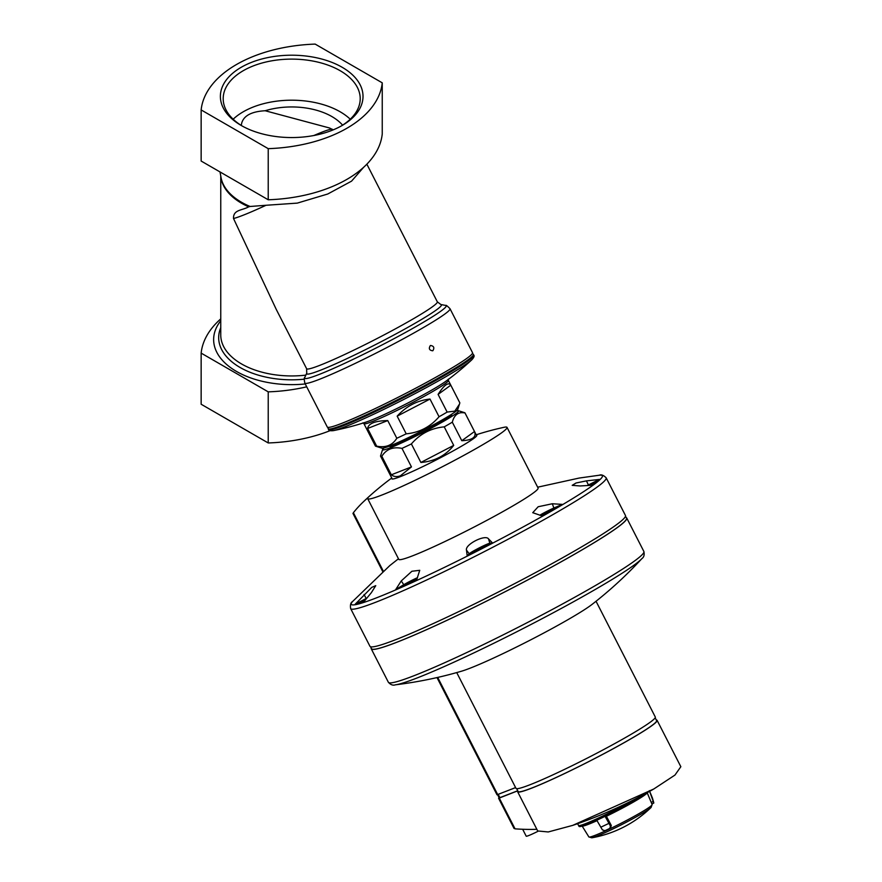 <?xml version="1.0" encoding="UTF-8"?>
<svg xmlns="http://www.w3.org/2000/svg" width="882" height="882" viewBox="0 0 882 882"><rect width="100%" height="100%" fill="white"/><g stroke="black" fill="none" stroke-linecap="round" stroke-linejoin="round"><path stroke-width="1.32" d="M342.58 125.156A56.812 32.799 0 0 0 265.162 110.746L329.493 127.978L332.779 129.654M265.162 110.746C251.602 111.507 243.774 115.652 241.679 123.193L241.47 124.428A56.812 32.799 0 0 0 240.819 125.156M444.109 372.568A81.574 5.799 152.9 0 1 368.941 411.519A81.574 5.799 152.9 0 1 327.299 427.042L304.797 383.075A81.574 5.799 152.9 0 0 346.439 367.551A81.574 5.799 152.9 0 0 421.596 328.6A81.574 5.799 152.9 0 0 450.018 308.733L472.532 352.701A81.574 5.799 152.9 0 1 444.109 372.568M430.306 345.612C428.52 348.577 429.302 350.297 432.643 350.793L432.897 350.672C434.628 347.74 433.845 346.009 430.559 345.49L430.306 345.612M363.946 423.68A47.43 3.374 152.9 0 0 388.157 414.661A47.43 3.374 152.9 0 0 431.849 392.016A47.43 3.374 152.9 0 0 448.376 380.462L459.809 402.787A47.43 3.374 152.9 0 1 459.842 402.876L450.779 385.191C448.398 381.851 444.164 384.916 438.089 394.397L447.141 412.081A47.43 3.374 152.9 0 1 443.282 414.342A47.43 3.374 152.9 0 1 439.049 416.745L429.997 399.061C417.351 400.395 406.404 406.095 397.165 416.15L406.216 433.834A47.43 3.374 152.9 0 1 396.812 438.266L387.749 420.582C375.203 420.802 368.489 423.426 367.618 428.465L376.669 446.16A47.43 3.374 152.9 0 1 375.589 446.171A47.43 3.374 152.9 0 1 375.379 446.016L363.946 423.68L362.877 422.864M447.141 412.081L454.792 411.133L459.456 404.165L457.747 409.402A42.689 3.032 152.9 0 1 442.874 419.556A42.689 3.032 152.9 0 1 404.783 439.357A42.689 3.032 152.9 0 1 381.95 448.21L375.589 446.171M406.216 433.834C419.325 432.621 430.273 426.932 439.049 416.745M376.669 446.16C385.666 447.946 392.38 445.322 396.812 438.266M459.456 404.165L459.842 402.876M363.605 167.326L351.565 181.141L327.751 194.007L297.289 203.114L266.044 205.274A73.415 5.226 152.9 0 1 233.521 218.527L276.298 309.494L306.627 368.742L306.749 373.196A125.211 125.211 0 0 0 304.687 377.65C304.081 377.474 304.114 379.282 304.797 383.075M233.521 218.527C233.113 209.563 242.208 210.522 248.691 206.829L250.102 206.476A71.056 41.024 180 0 1 221.15 178.12L220.015 171.935M305.249 383.957A78.068 45.07 180 0 1 229.904 367.11A78.068 45.07 180 0 1 220.754 320.772M220.754 318.887A121.418 70.097 0 0 0 201.151 353.12L268.227 391.851L268.227 442.962A121.418 70.097 0 0 0 329.989 430.692M268.227 391.851A121.418 70.097 0 0 0 306.716 386.823M266.044 205.274L250.102 206.476M382.248 82.831L382.248 133.943A121.418 70.097 0 0 1 346.902 179.366A121.418 70.097 0 0 1 268.227 199.773L201.151 161.042L201.151 109.93L268.227 148.661A121.418 70.097 0 0 0 382.248 82.831L315.172 44.1A121.418 70.097 0 0 0 201.151 109.93M268.227 199.773L268.227 148.661M342.128 67.264A71.321 41.178 180 0 1 342.128 125.498A71.321 41.178 180 0 1 241.271 125.498A71.321 41.178 180 0 1 241.271 67.264A71.321 41.178 180 0 1 342.128 67.264M201.151 353.12L201.151 404.243L268.227 442.962M450.779 385.191L438.089 394.397M429.997 399.061L397.165 416.15M387.749 420.582L367.618 428.465M242.285 126.06A68.509 39.558 180 0 1 223.19 98.674A68.509 39.558 180 0 1 265.482 62.126A68.509 39.558 180 0 1 340.143 70.703A68.509 39.558 180 0 1 360.209 98.674A68.509 39.558 180 0 1 341.113 126.06M233.157 119.213A68.509 39.558 180 0 1 340.143 111.782A68.509 39.558 180 0 1 350.253 119.213M332.15 129.147A58.807 4.189 -27.1 0 0 313.86 135.519M517.745 790.746L499.234 797.901L497.58 794.66M655.161 717.794L656.616 720.616A77.781 5.535 152.9 0 1 589.893 760.99A77.781 5.535 152.9 0 1 518.142 791.507L516.698 788.684M453.712 445.388L420.879 462.466C434.683 461.341 445.63 455.641 453.712 445.388L444.23 426.855A47.43 3.374 -27.1 0 0 452.312 422.191C454.274 414.694 458.497 411.629 465.012 412.985A47.43 3.374 -27.1 0 0 464.979 412.897A47.43 3.374 -27.1 0 0 464.77 412.732L458.408 410.703A42.689 3.032 -27.1 0 0 456.281 410.968M420.879 462.466L411.387 443.944C420.041 433.823 430.989 428.134 444.23 426.855M411.464 466.909L391.332 474.792C393.912 476.787 396.955 477.107 400.439 475.762L411.464 466.909L401.983 448.376A47.43 3.374 -27.1 0 0 411.387 443.944M391.332 474.792L381.84 456.259C386.294 449.203 393.008 446.568 401.983 448.376M384.078 447.935A42.689 3.032 -27.1 0 0 382.612 449.5L380.528 456.027A47.43 3.374 -27.1 0 0 380.55 456.115A47.43 3.374 -27.1 0 0 381.84 456.259M474.494 431.518L461.804 440.713C472.454 440.162 476.688 437.097 474.494 431.518L465.012 412.985M461.804 440.713L452.312 422.191M389.293 446.138L389.37 446.292A35.093 2.503 -27.1 0 0 395.798 444.627A35.093 2.503 -27.1 0 0 431.188 427.561A35.093 2.503 -27.1 0 0 451.849 414.308L451.782 414.154M382.612 449.5A42.689 3.032 -27.1 0 0 390.428 447.725A42.689 3.032 -27.1 0 0 434.738 426.271A42.689 3.032 -27.1 0 0 458.408 410.703M476.181 434.782A294.048 294.048 0 0 1 504.008 427.307A78.255 5.568 152.9 0 1 507.029 427.384L538.086 488.033A78.255 5.568 152.9 0 1 470.966 528.649A78.255 5.568 152.9 0 1 398.763 559.353L367.717 498.705A78.255 5.568 152.9 0 1 368.037 497.668A288.491 166.566 60 0 0 363.009 502.167A288.491 166.566 60 0 0 353.384 512.707L353.572 512.993M507.029 427.384A78.255 5.568 152.9 0 1 439.909 468A78.255 5.568 152.9 0 1 367.717 498.705M389.69 565.671L398.466 558.769M476.368 435.146A47.716 3.396 152.9 0 1 476.798 435.344A47.716 3.396 152.9 0 1 435.873 460.106A47.716 3.396 152.9 0 1 391.851 478.827A47.716 3.396 152.9 0 1 391.939 478.364M562.297 504.383A140.304 9.989 152.9 0 1 542.243 515.97L532.739 512.696L538.174 506.742L552.308 503.754L553.885 508.021L562.297 504.383L552.308 503.754M355.214 604.203L371.741 587.39L375.754 585.659L371.388 592.627L363.627 602.053A140.304 9.989 152.9 0 1 355.214 604.203L366.184 598.492A11.852 0.849 152.9 0 1 366.736 598.205M395.753 589.485L401.255 580.929L411.905 571.26L419.744 570.312L416.558 580.18A140.304 9.989 152.9 0 1 395.753 589.485L403.78 584.711A11.852 0.849 152.9 0 1 417.495 577.677M492.443 542.871A140.304 9.989 152.9 0 1 467.184 555.781L469.213 553.775A11.852 0.849 152.9 0 1 479.323 547.854A11.852 0.849 152.9 0 1 489.863 543.224L492.443 542.871L488.507 538.869C485.287 534.128 464.825 544.525 466.479 550.125L467.184 555.781M599.44 479.422A140.304 9.989 152.9 0 1 592.252 485.254L580.158 485.96L572.197 485.354L576.023 483.005L586.431 480.877L588.415 484.946L599.44 479.422L586.431 480.877M537.645 487.195L579.132 478.066L599.297 475.222A141.076 10.044 -27.1 0 1 530.214 523.07A141.076 10.044 -27.1 0 1 377.033 597.632A141.076 10.044 -27.1 0 1 352.579 601.524L389.976 565.417M370.495 646.727L371.498 648.678A143.237 10.187 -27.1 0 0 397.716 641.887A143.237 10.187 -27.1 0 0 542.143 572.231A143.237 10.187 -27.1 0 0 626.485 518.142L625.492 516.191M371.201 648.105A143.512 10.209 -27.1 0 0 371.245 648.81A143.512 10.209 -27.1 0 0 397.506 641.997A143.512 10.209 -27.1 0 0 542.232 572.209A143.512 10.209 -27.1 0 0 626.738 518.01A143.512 10.209 -27.1 0 0 626.198 517.569M606.154 477.79A143.512 10.209 -27.1 0 1 521.648 531.989A143.512 10.209 -27.1 0 1 376.923 601.778A143.512 10.209 -27.1 0 1 350.65 608.591L369.944 646.274A143.512 10.209 -27.1 0 0 396.216 639.472A143.512 10.209 -27.1 0 0 540.942 569.684A143.512 10.209 -27.1 0 0 625.448 515.485L606.154 477.79C603.497 475.178 601.204 474.318 599.297 475.222M515.606 787.593L497.007 794.792L436.998 677.585M596.045 601.259L655.304 717.033A78.255 5.568 152.9 0 1 588.184 757.649A78.255 5.568 152.9 0 1 515.992 788.354L456.722 672.58M641.876 558.626A141.054 10.033 -27.1 0 1 548.747 615.173A141.054 10.033 -27.1 0 1 418.002 677.619A141.054 10.033 -27.1 0 1 395.334 684.829C417.803 682.095 439.886 677.552 461.606 671.18A78.255 5.568 -27.1 0 0 528.472 641.005A78.255 5.568 -27.1 0 0 592.054 604.402C609.914 590.51 626.529 575.251 641.876 558.626C643.915 557.226 644.588 554.844 643.871 551.482L626.738 518.01M587.346 485.497A11.852 0.849 152.9 0 1 588.415 484.946M590.918 485.309A9.393 0.673 -27.1 0 0 595.934 482.09A9.393 0.673 -27.1 0 0 587.776 485.464M539.773 515.231A11.852 0.849 152.9 0 1 553.885 508.021M541.305 515.683A9.393 0.673 -27.1 0 0 550.225 511.295A9.393 0.673 -27.1 0 0 555.384 508.01A9.393 0.673 -27.1 0 0 549.618 510.193A9.393 0.673 -27.1 0 0 540.104 515.331M472.95 552.496A9.393 0.673 -27.1 0 0 482.145 548.086A9.393 0.673 -27.1 0 0 487.955 544.437A9.393 0.673 -27.1 0 0 479.29 548.075A9.393 0.673 -27.1 0 0 471.275 552.97A9.393 0.673 -27.1 0 0 472.95 552.496M417.373 577.997A9.393 0.673 -27.1 0 0 407.705 582.715A9.393 0.673 -27.1 0 0 402.721 586.012A9.393 0.673 -27.1 0 0 404.397 585.538A9.393 0.673 -27.1 0 0 416.888 579.265M366.46 598.547A9.393 0.673 -27.1 0 0 359.239 603.045A9.393 0.673 -27.1 0 0 360.914 602.571A9.393 0.673 -27.1 0 0 364.475 600.995M590.852 485.309A9.007 0.639 -27.1 0 0 595.604 482.211A9.007 0.639 -27.1 0 0 587.842 485.464M541.25 515.672A9.007 0.639 -27.1 0 0 550.17 511.295A9.007 0.639 -27.1 0 0 555.043 508.12A9.007 0.639 -27.1 0 0 549.045 510.502A9.007 0.639 -27.1 0 0 540.17 515.342M473.226 552.341A9.007 0.639 -27.1 0 0 482.311 547.965A9.007 0.639 -27.1 0 0 487.614 544.558A9.007 0.639 -27.1 0 0 479.301 548.097A9.007 0.639 -27.1 0 0 471.572 552.771A9.007 0.639 -27.1 0 0 473.226 552.341M417.351 578.052A9.007 0.639 -27.1 0 0 408.278 582.44A9.007 0.639 -27.1 0 0 403.019 585.813A9.007 0.639 -27.1 0 0 404.673 585.383A9.007 0.639 -27.1 0 0 416.91 579.209M366.416 598.602A9.007 0.639 -27.1 0 0 359.536 602.836A9.007 0.639 -27.1 0 0 361.179 602.417A9.007 0.639 -27.1 0 0 364.52 600.951M517.833 790.911A78.355 5.579 -27.1 0 0 517.635 791.76L537.7 830.965L548.24 831.958L572.716 825.376L653.827 788.971L674.962 775.069L680.849 766.712L657.123 720.362A78.355 5.579 -27.1 0 0 656.307 720.021M536.84 829.301A451.727 260.807 60 0 1 515.033 828.837L499.267 798.056L517.778 790.801M514.57 827.889L515.033 828.837M499.157 797.747A170.744 12.15 -27.1 0 0 499.146 797.758L498.573 798.232L499.267 798.056M517.635 791.76A78.355 5.579 -27.1 0 0 589.915 761.023A78.355 5.579 -27.1 0 0 657.123 720.362M522.662 829.267L526.201 836.191A14.233 1.014 -27.1 0 0 537.932 831.318M610.84 827.702L609.837 828.396A37.761 2.69 -27.1 0 1 604.909 830.712L602.395 829.863L596.519 819.797A39.458 2.811 -27.1 0 1 578.956 826.18A39.458 2.811 -27.1 0 1 578.923 826.136L578.526 825.442A39.492 2.811 -27.1 0 0 578.526 825.442A39.492 2.811 -27.1 0 0 598.205 818.143A39.492 2.811 -27.1 0 0 634.125 799.599M649.395 790.746L653.816 803.006L651.864 803.943L652.107 804.571A35.512 2.525 -27.1 0 1 639.715 813.204A35.512 2.525 -27.1 0 1 607.125 830.105A35.512 2.525 -27.1 0 1 588.878 836.941L582.065 825.938M609.837 828.396L610.443 826.07L604.832 815.872A39.458 2.811 -27.1 0 0 635.415 799.787A39.458 2.811 -27.1 0 0 645.073 793.844M652.493 798.199A38.786 2.756 -27.1 0 0 652.482 798.122L653.816 803.006L651.897 804.009L647.179 792.72M647.134 792.863A36.57 2.602 -27.1 0 1 606.386 816.269L611.292 825.464L610.576 827.856M605.317 816.17L604.832 815.872L605.317 816.17A38.731 2.756 -27.1 0 0 647.62 792.455M304.687 377.65A79.501 5.656 152.9 0 0 377.992 347.034A79.501 5.656 152.9 0 0 445.686 305.47A125.211 125.211 0 0 0 440.868 304.533A75.665 5.38 152.9 0 1 376.493 344.112A75.665 5.38 152.9 0 1 306.749 373.196M366.857 164.173L437.329 301.831A73.415 5.226 152.9 0 1 374.354 339.934A73.415 5.226 152.9 0 1 306.627 368.742M305.822 375.126A70.957 40.969 180 0 1 220.754 334.984L220.754 176.113M248.691 206.829A70.957 40.969 180 0 1 220.886 176.83M304.224 379.194A73.03 42.171 180 0 1 220.754 327.663M472.432 353.395L473.391 354.388A81.574 5.799 152.9 0 1 444.969 374.255A81.574 5.799 152.9 0 1 369.812 413.206A81.574 5.799 152.9 0 1 328.17 428.729L327.928 427.373M473.391 354.388L473.788 355.159A81.574 5.799 152.9 0 1 445.366 375.026A81.574 5.799 152.9 0 1 370.197 413.978A81.574 5.799 152.9 0 1 328.556 429.501C328.71 430.57 330.309 430.956 333.363 430.637A284.566 284.566 0 0 0 366.14 422.059A48.995 3.484 152.9 0 0 431.86 390.02A48.995 3.484 152.9 0 0 445.785 381.3A284.566 284.566 0 0 0 471.892 359.724A80.218 5.711 152.9 0 1 445.454 376.934A80.218 5.711 152.9 0 1 333.363 430.637M383.328 571.194L353.384 512.707M395.334 684.829C393.008 685.678 390.693 684.818 388.378 682.271A143.512 10.209 -27.1 0 0 414.639 675.469A143.512 10.209 -27.1 0 0 559.364 605.669A143.512 10.209 -27.1 0 0 643.871 551.482M497.702 794.605L437.704 677.42M499.929 797.714L498.231 794.406M466.479 550.125L469.213 553.775M488.507 538.869L489.863 543.224M401.255 580.929L403.78 584.711M364.057 594.49L366.184 598.492M652.482 798.122L649.373 790.658M600.741 827.217A38.786 2.756 -27.1 0 0 608.856 823.391M596.772 820.249A39.425 2.8 -27.1 0 0 605.074 816.335M651.103 807.449A113.822 113.822 0 0 1 591.8 837.812L591.8 837.812A34.2 2.437 -27.1 0 0 639.726 814.88A34.2 2.437 -27.1 0 0 651.103 807.449L652.107 804.571M582.285 826.059A36.57 2.602 -27.1 0 0 597.004 820.679M579.805 826.28A38.731 2.756 -27.1 0 0 596.739 820.205M610.443 826.07L611.292 825.464M653.452 801.242L651.258 802.388M437.329 301.831L440.868 304.533M445.686 305.47C445.895 304.874 447.339 305.955 450.018 308.733M328.17 428.729L328.556 429.501M473.788 355.159C474.571 355.909 473.943 357.43 471.892 359.724M448.376 380.462L448.343 379.117M476.71 435.807L464.979 412.897M392.281 479.025L380.55 456.115M382.788 571.679L352.954 513.39M391.751 478A294.048 294.048 0 0 0 363.009 502.167M350.65 608.591C350.077 604.898 350.727 602.538 352.579 601.524M388.378 682.271L371.245 648.81M572.716 825.376A455.31 455.31 0 0 0 653.275 789.28M514.085 828.518L498.573 798.232M578.515 825.442L577.611 823.7M591.8 837.812L588.878 836.941M578.956 826.18C578.879 827.548 584.887 825.519 596.982 820.095M605.295 816.181L647.719 792.4"/></g></svg>
